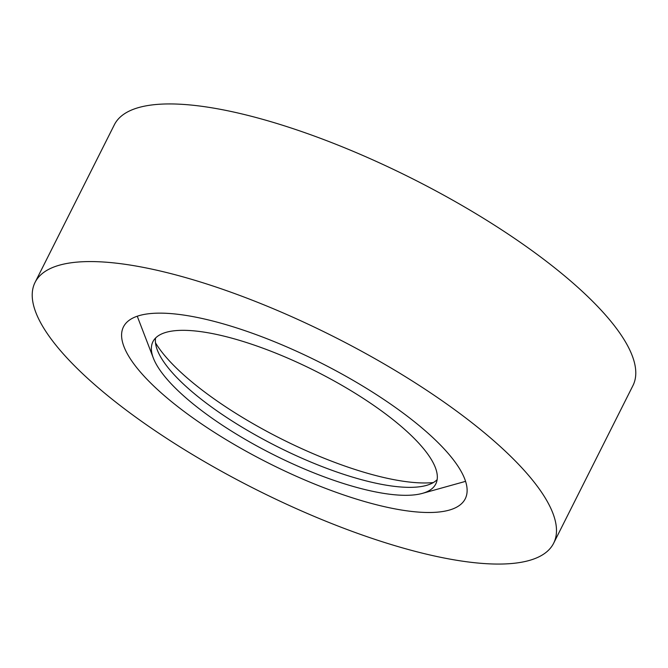 <?xml version="1.0" encoding="UTF-8"?>
<svg xmlns="http://www.w3.org/2000/svg" width="668" height="668" viewBox="0 0 668 668"><rect width="100%" height="100%" fill="white"/><g stroke="black" fill="none" stroke-linecap="round" stroke-linejoin="round"><path stroke-width="1" d="M351.978 531.319A290.238 85.746 26.7 0 1 35.062 282.405A290.238 85.746 26.7 0 1 236.739 294.321A290.238 85.746 26.7 0 1 553.647 543.226A290.238 85.746 26.7 0 1 351.978 531.319M35.062 282.405L114.353 124.774A290.238 85.746 26.7 0 1 316.022 136.681A290.238 85.746 26.7 0 1 632.938 385.595L553.647 543.226M465.563 481.286A191.298 56.521 26.7 0 1 463.183 482.02L422.36 493.385A158.316 46.777 26.7 0 1 325.784 477.453A158.316 46.777 26.7 0 1 153.356 358.098A158.316 46.777 26.7 0 1 152.922 341.69A158.316 46.777 26.7 0 1 262.925 348.187A158.316 46.777 26.7 0 1 435.786 483.949A158.316 46.777 26.7 0 1 422.36 493.385M256.378 334.718A191.298 56.521 26.7 0 1 465.254 498.771A191.298 56.521 26.7 0 1 332.338 490.922A191.298 56.521 26.7 0 1 123.463 326.869A191.298 56.521 26.7 0 1 256.378 334.718M153.356 358.098L138.142 318.544A191.298 56.521 26.7 0 1 137.316 316.198M437.148 479.649A158.316 46.777 26.7 0 1 426.359 485.427A158.316 46.777 26.7 0 1 329.792 469.495A158.316 46.777 26.7 0 1 157.364 350.132A158.316 46.777 26.7 0 1 155.569 338.025M433.348 482.563A171.509 50.668 26.7 0 1 338.075 463.617A171.509 50.668 26.7 0 1 155.494 342.818"/></g></svg>
